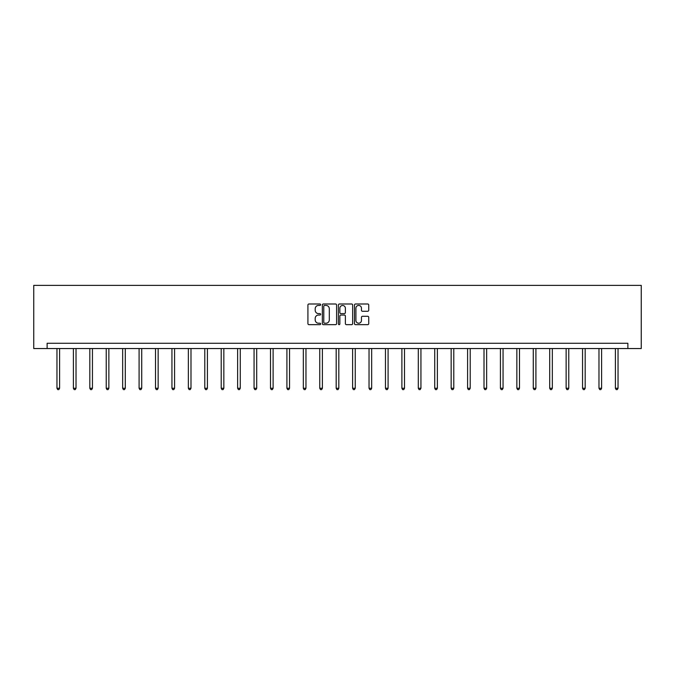 <?xml version="1.0" encoding="UTF-8"?>
<svg xmlns="http://www.w3.org/2000/svg" width="675" height="675" viewBox="0 0 675 675"><rect width="100%" height="100%" fill="white"/><g stroke="black" fill="none" stroke-linecap="round" stroke-linejoin="round"><path stroke-width="1.01" d="M320.659 304.712A0.726 0.726 0 0 0 319.933 303.995L308.948 303.995A1.029 1.029 0 0 0 307.918 305.024L307.918 323.629A1.029 1.029 0 0 0 308.948 324.658L319.933 324.658A0.726 0.726 0 0 0 320.659 323.941A0.726 0.726 0 0 0 319.933 323.215L318.507 323.215A3.308 3.308 0 0 1 315.2 319.908L315.2 318.355A3.308 3.308 0 0 1 318.507 315.048L319.933 315.048A0.726 0.726 0 0 0 320.659 314.331A0.726 0.726 0 0 0 319.933 313.605L318.507 313.605A3.308 3.308 0 0 1 315.2 310.298L315.2 308.745A3.308 3.308 0 0 1 318.507 305.438L319.933 305.438A0.726 0.726 0 0 0 320.659 304.712M367.706 311.276A1.029 1.029 0 0 0 368.736 310.247L368.736 305.024A1.029 1.029 0 0 0 367.706 303.995L355.506 303.995A1.029 1.029 0 0 0 354.476 305.024L354.476 323.629A1.029 1.029 0 0 0 355.506 324.658L367.706 324.658A1.029 1.029 0 0 0 368.736 323.629L368.736 317.326A1.029 1.029 0 0 0 367.706 316.288L362.483 316.288A1.029 1.029 0 0 0 361.454 317.326L361.454 320.448A2.767 2.767 0 0 1 358.687 323.215A2.767 2.767 0 0 1 355.919 320.448L355.919 308.205A2.767 2.767 0 0 1 358.687 305.438A2.767 2.767 0 0 1 361.454 308.205L361.454 310.247A1.029 1.029 0 0 0 362.483 311.276L367.706 311.276M627.877 348.545L641.25 348.545L641.25 285.373L33.75 285.373L33.75 348.545L627.877 348.545L627.877 343.28L47.123 343.28L47.123 348.545M336.597 305.024A1.029 1.029 0 0 0 335.559 303.995L323.367 303.995A1.029 1.029 0 0 0 322.338 305.024L322.338 323.629A1.029 1.029 0 0 0 323.367 324.658L335.559 324.658A1.029 1.029 0 0 0 336.597 323.629L336.597 305.024M339.441 303.995L351.633 303.995A1.029 1.029 0 0 1 352.662 305.024L352.662 323.629A1.029 1.029 0 0 1 351.633 324.658L346.41 324.658A1.029 1.029 0 0 1 345.381 323.629L345.381 316.086A1.029 1.029 0 0 0 344.343 315.048L340.883 315.048A1.029 1.029 0 0 0 339.854 316.086L339.854 323.941A0.726 0.726 0 0 1 339.128 324.658A0.726 0.726 0 0 1 338.403 323.941L338.403 305.024A1.029 1.029 0 0 1 339.441 303.995M324.506 305.438A0.726 0.726 0 0 0 323.781 306.163L323.781 322.49A0.726 0.726 0 0 0 324.506 323.215L326 323.215A3.308 3.308 0 0 0 329.307 319.908L329.307 308.745A3.308 3.308 0 0 0 326 305.438L324.506 305.438M345.381 308.256A2.767 2.767 0 0 0 342.613 305.488A2.767 2.767 0 0 0 339.854 308.256L339.854 312.567A1.029 1.029 0 0 0 340.883 313.605L344.343 313.605A1.029 1.029 0 0 0 345.381 312.567L345.381 308.256M56.962 348.545L56.962 388.26L59.594 388.26L59.594 348.545M59.594 388.26L58.809 389.627L57.755 389.627L56.962 388.26M73.389 348.545L73.389 388.26L76.022 388.26L76.022 348.545M76.022 388.26L75.229 389.627L74.183 389.627L73.389 388.26M89.817 348.545L89.817 388.26L92.45 388.26L92.45 348.545M92.45 388.26L91.657 389.627L90.602 389.627L89.817 388.26M106.237 348.545L106.237 388.26L108.869 388.26L108.869 348.545M108.869 388.26L108.084 389.627L107.03 389.627L106.237 388.26M122.664 348.545L122.664 388.26L125.297 388.26L125.297 348.545M125.297 388.26L124.504 389.627L123.457 389.627L122.664 388.26M139.092 348.545L139.092 388.26L141.725 388.26L141.725 348.545M141.725 388.26L140.932 389.627L139.877 389.627L139.092 388.26M155.512 348.545L155.512 388.26L158.144 388.26L158.144 348.545M158.144 388.26L157.359 389.627L156.305 389.627L155.512 388.26M171.939 348.545L171.939 388.26L174.572 388.26L174.572 348.545M174.572 388.26L173.779 389.627L172.724 389.627L171.939 388.26M188.359 348.545L188.359 388.26L190.991 388.26L190.991 348.545M190.991 388.26L190.207 389.627L189.152 389.627L188.359 388.26M204.787 348.545L204.787 388.26L207.419 388.26L207.419 348.545M207.419 388.26L206.626 389.627L205.58 389.627L204.787 388.26M221.214 348.545L221.214 388.26L223.847 388.26L223.847 348.545M223.847 388.26L223.054 389.627L221.999 389.627L221.214 388.26M237.634 348.545L237.634 388.26L240.266 388.26L240.266 348.545M240.266 388.26L239.482 389.627L238.427 389.627L237.634 388.26M254.062 348.545L254.062 388.26L256.694 388.26L256.694 348.545M256.694 388.26L255.901 389.627L254.855 389.627L254.062 388.26M270.489 348.545L270.489 388.26L273.113 388.26L273.113 348.545M273.113 388.26L272.329 389.627L271.274 389.627L270.489 388.26M286.909 348.545L286.909 388.26L289.541 388.26L289.541 348.545M289.541 388.26L288.757 389.627L287.702 389.627L286.909 388.26M303.337 348.545L303.337 388.26L305.969 388.26L305.969 348.545M305.969 388.26L305.176 389.627L304.121 389.627L303.337 388.26M319.756 348.545L319.756 388.26L322.388 388.26L322.388 348.545M322.388 388.26L321.604 389.627L320.549 389.627L319.756 388.26M336.184 348.545L336.184 388.26L338.816 388.26L338.816 348.545M338.816 388.26L338.023 389.627L336.977 389.627L336.184 388.26M352.612 348.545L352.612 388.26L355.244 388.26L355.244 348.545M355.244 388.26L354.451 389.627L353.396 389.627L352.612 388.26M369.031 348.545L369.031 388.26L371.663 388.26L371.663 348.545M371.663 388.26L370.879 389.627L369.824 389.627L369.031 388.26M385.459 348.545L385.459 388.26L388.091 388.26L388.091 348.545M388.091 388.26L387.298 389.627L386.243 389.627L385.459 388.26M401.887 348.545L401.887 388.26L404.511 388.26L404.511 348.545M404.511 388.26L403.726 389.627L402.671 389.627L401.887 388.26M418.306 348.545L418.306 388.26L420.938 388.26L420.938 348.545M420.938 388.26L420.145 389.627L419.099 389.627L418.306 388.26M434.734 348.545L434.734 388.26L437.366 388.26L437.366 348.545M437.366 388.26L436.573 389.627L435.518 389.627L434.734 388.26M451.153 348.545L451.153 388.26L453.786 388.26L453.786 348.545M453.786 388.26L453.001 389.627L451.946 389.627L451.153 388.26M467.581 348.545L467.581 388.26L470.213 388.26L470.213 348.545M470.213 388.26L469.42 389.627L468.374 389.627L467.581 388.26M484.009 348.545L484.009 388.26L486.641 388.26L486.641 348.545M486.641 388.26L485.848 389.627L484.793 389.627L484.009 388.26M500.428 348.545L500.428 388.26L503.061 388.26L503.061 348.545M503.061 388.26L502.276 389.627L501.221 389.627L500.428 388.26M516.856 348.545L516.856 388.26L519.488 388.26L519.488 348.545M519.488 388.26L518.695 389.627L517.641 389.627L516.856 388.26M533.275 348.545L533.275 388.26L535.908 388.26L535.908 348.545M535.908 388.26L535.123 389.627L534.068 389.627L533.275 388.26M549.703 348.545L549.703 388.26L552.336 388.26L552.336 348.545M552.336 388.26L551.542 389.627L550.496 389.627L549.703 388.26M566.131 348.545L566.131 388.26L568.763 388.26L568.763 348.545M568.763 388.26L567.97 389.627L566.916 389.627L566.131 388.26M582.55 348.545L582.55 388.26L585.183 388.26L585.183 348.545M585.183 388.26L584.398 389.627L583.343 389.627L582.55 388.26M598.978 348.545L598.978 388.26L601.611 388.26L601.611 348.545M601.611 388.26L600.817 389.627L599.771 389.627L598.978 388.26M615.406 348.545L615.406 388.26L618.038 388.26L618.038 348.545M618.038 388.26L617.245 389.627L616.191 389.627L615.406 388.26"/></g></svg>
